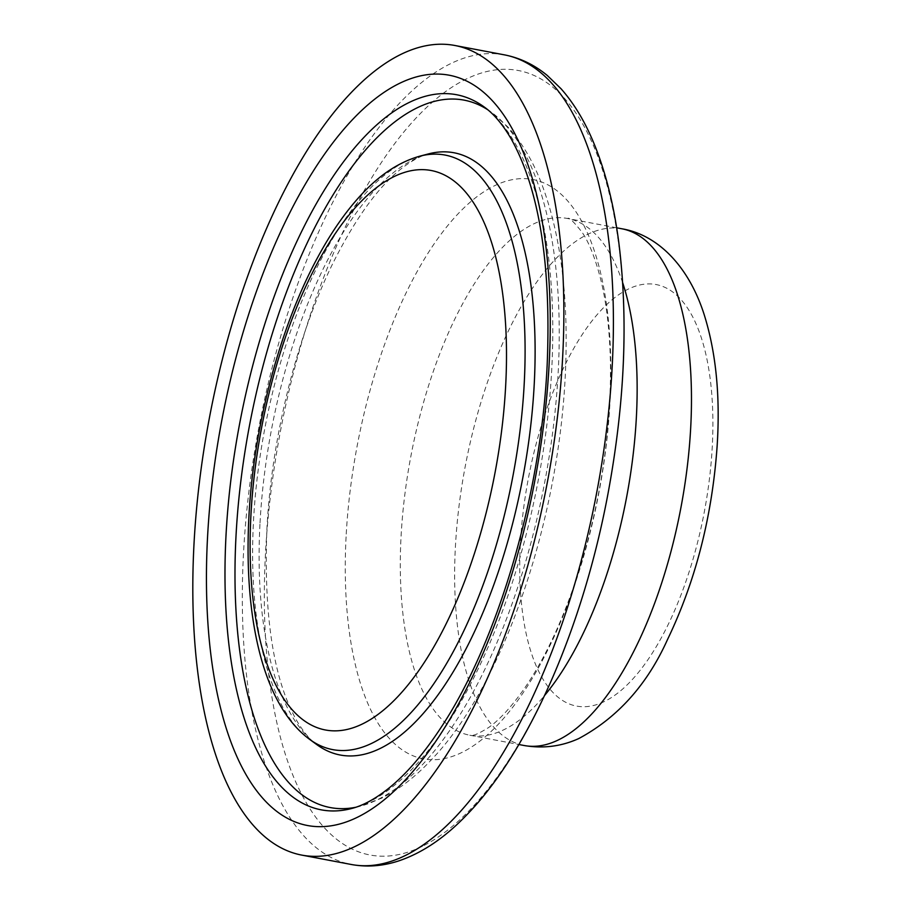 <?xml version="1.0" encoding="UTF-8"?>
<svg xmlns="http://www.w3.org/2000/svg" width="910" height="910" viewBox="0 0 910 910"><rect width="100%" height="100%" fill="white"/><g stroke="black" fill="none" stroke-linecap="round" stroke-linejoin="round"><path stroke-width="0.68" stroke-dasharray="4.55 3.41" d="M355.742 807.272A359.996 150.298 -79.3 0 0 360.258 806.226L381.483 798.229C399.479 789.22 416.484 776.003 432.5 758.565C504.003 683.763 560.867 516.539 565.724 364.364C568.181 292.292 559.957 231.606 541.086 182.33C532.475 160.251 521.373 141.767 507.78 126.888L491.593 112.385L484.37 107.107A363.92 151.936 100.7 0 1 551.767 368.766A363.92 151.936 100.7 0 1 351.601 808.512L360.258 806.226A359.996 150.298 -79.3 0 0 544.806 481.811A359.996 150.298 -79.3 0 0 491.593 112.385A359.996 150.298 -79.3 0 0 487.771 109.757M419.851 156.167A302.529 126.308 -79.3 0 0 404.074 162.31A302.529 126.308 -79.3 0 0 253.458 521.726A302.529 126.308 -79.3 0 0 309.48 739.261M259.953 524.194A306.454 127.946 -79.3 0 0 316.703 744.539C310.708 740.365 304.554 733.244 298.241 723.2C274.081 682.818 263.616 618.39 266.869 529.938C271.373 438.006 296.967 335.551 333.424 262.216C356.436 216.591 379.754 184.889 403.369 167.11C412.981 160.012 421.364 155.599 428.508 153.892A306.454 127.946 -79.3 0 0 412.526 160.114A306.454 127.946 -79.3 0 0 259.953 524.194M621.962 228.797A262.945 109.78 -79.3 0 0 455.364 547.513A262.945 109.78 -79.3 0 0 524.16 745.517M520.327 544.578A214.476 89.544 -79.3 0 0 655.007 648.773A214.476 89.544 -79.3 0 0 673.662 292.701A214.476 89.544 -79.3 0 0 520.327 544.578M622.69 282.805A262.945 109.78 -79.3 0 0 567.624 218.514A262.945 109.78 -79.3 0 0 401.026 537.218A262.945 109.78 -79.3 0 0 469.822 735.235A262.945 109.78 -79.3 0 0 505.516 728.91A262.945 109.78 -79.3 0 0 544.567 695.513M346.084 536.843A294.84 123.1 -79.3 0 0 463.247 751.785A294.84 123.1 -79.3 0 0 610.03 401.503A294.84 123.1 -79.3 0 0 492.867 186.573A294.84 123.1 -79.3 0 0 346.084 536.843M424.083 845.424A399.228 166.678 -79.3 0 0 622.838 371.132A399.228 166.678 -79.3 0 0 464.191 80.08A399.228 166.678 -79.3 0 0 265.436 554.383A399.228 166.678 -79.3 0 0 424.083 845.424M504.493 54.873A411.991 172.013 -79.3 0 0 243.459 554.236A411.991 172.013 -79.3 0 0 351.249 864.477M616.673 227.796L567.624 218.514C568.818 216.978 573.664 221.596 582.15 232.357C588.997 242.401 595.129 257.849 600.543 278.699C606.515 302.712 609.814 331.035 610.451 363.647C611.179 428.951 601.59 495.188 581.661 562.357C565.349 615.217 545.829 657.873 523.113 690.315C510.203 708.23 498.635 720.686 488.397 727.67C469.583 739.42 470.402 734.097 469.822 735.235L518.859 744.516"/><path stroke-width="1.36" d="M357.63 845.197A411.991 172.013 -79.3 0 0 557.238 418.623A411.991 172.013 -79.3 0 0 454.943 45.5A411.991 172.013 -79.3 0 0 209.323 418.304A411.991 172.013 -79.3 0 0 301.699 855.093A411.991 172.013 -79.3 0 0 357.63 845.197M549.208 362.68A381.768 159.387 -79.3 0 0 309.491 177.2A381.768 159.387 -79.3 0 0 276.276 811.015A381.768 159.387 -79.3 0 0 549.208 362.68M351.601 808.512A363.92 151.936 100.7 0 1 227.341 515.174A363.92 151.936 100.7 0 1 407.157 103.467A363.92 151.936 100.7 0 1 484.37 107.107C493.846 113.875 502.866 124.613 511.42 139.321C539.368 189.78 551.278 264.981 547.16 364.944C541.029 495.859 497.292 643.529 440.224 728.728C422.877 754.947 405.485 774.979 388.035 788.833C374.897 799.139 362.749 805.703 351.601 808.512M487.771 109.757A359.996 150.298 -79.3 0 0 415.21 108.79A359.996 150.298 -79.3 0 0 235.986 536.479A359.996 150.298 -79.3 0 0 355.742 807.272M250.898 515.64A284.682 118.857 100.7 0 1 454.42 181.306A284.682 118.857 100.7 0 1 429.656 653.949A284.682 118.857 100.7 0 1 250.898 515.64M309.48 739.261A302.529 126.308 -79.3 0 0 512.978 475.782A302.529 126.308 -79.3 0 0 419.851 156.167C398.83 162.082 379.06 175.209 360.542 195.548C345.152 212.303 330.842 232.971 317.601 257.564C279.598 327.486 253.344 427.279 248.851 517.904C243.766 619.664 263.399 705.239 309.48 739.261L316.703 744.539A306.454 127.946 -79.3 0 0 522.841 477.648A306.454 127.946 -79.3 0 0 428.508 153.892L419.851 156.167M559.855 739.193A262.945 109.78 -79.3 0 0 687.243 466.944A262.945 109.78 -79.3 0 0 621.962 228.797C658.351 234.962 688.517 266.71 703.714 313.176C715.931 351.294 720.402 395.577 717.137 446.036C712.143 516.573 695.604 581.08 667.519 639.537C647.237 684.616 617.663 717.615 578.817 738.533C561.436 746.439 543.213 748.759 524.16 745.517A262.945 109.78 -79.3 0 0 559.855 739.193M544.567 695.513A262.945 109.78 -79.3 0 0 622.69 282.805M407.179 854.57A411.991 172.013 -79.3 0 0 606.777 428.007A411.991 172.013 -79.3 0 0 504.493 54.873C520.099 57.933 534.363 64.792 547.285 75.473L560.992 88.702C573.766 103.114 584.584 120.962 593.468 142.267C605.321 170.727 613.761 204.067 618.777 242.31C628.435 319.183 624.84 403.016 607.971 493.789C583.06 626.967 528.994 751.421 466.318 815.326C444.671 837.86 422.069 853.08 398.512 860.974C382.61 866.172 366.855 867.332 351.249 864.477A411.991 172.013 -79.3 0 0 407.179 854.57M621.962 228.797L616.673 227.796M524.16 745.517L518.859 744.516M504.493 54.873L454.943 45.5M351.249 864.477L301.699 855.093"/></g></svg>
